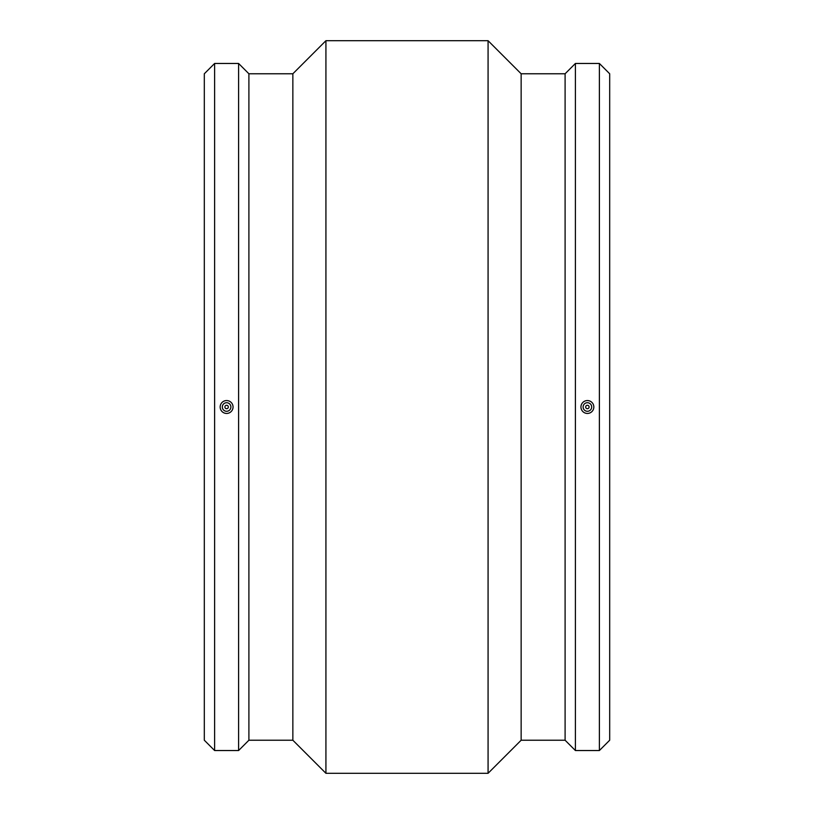 <?xml version="1.0" encoding="UTF-8"?>
<svg xmlns="http://www.w3.org/2000/svg" width="814" height="814" viewBox="0 0 814 814"><rect width="100%" height="100%" fill="white"/><g stroke="black" fill="none" stroke-linecap="round" stroke-linejoin="round"><path stroke-width="1.22" d="M228.327 407A1.72 1.72 0 0 1 225.753 408.486A1.72 1.72 0 0 1 225.753 405.514A1.72 1.72 0 0 1 228.327 407M585.673 407A1.72 1.72 0 0 1 588.247 405.514A1.72 1.72 0 0 1 588.247 408.486A1.72 1.72 0 0 1 585.673 407M591.686 407A4.294 4.294 0 0 0 585.246 403.286A4.294 4.294 0 0 0 585.246 410.714A4.294 4.294 0 0 0 591.686 407M593.833 407A6.441 6.441 0 0 0 587.393 400.559A6.441 6.441 0 0 0 580.952 407A6.441 6.441 0 0 0 587.393 413.441A6.441 6.441 0 0 0 593.833 407M575.406 407L575.406 750.539L599.379 750.539L599.379 63.461L575.406 63.461L575.406 407M233.048 407A6.441 6.441 0 0 1 226.607 413.441A6.441 6.441 0 0 1 220.167 407A6.441 6.441 0 0 1 226.607 400.559A6.441 6.441 0 0 1 233.048 407M222.314 407A4.294 4.294 0 0 1 228.754 403.286A4.294 4.294 0 0 1 228.754 410.714A4.294 4.294 0 0 1 222.314 407M214.621 407L214.621 750.539L238.594 750.539L238.594 63.461L214.621 63.461L214.621 407M214.621 63.461L204.314 73.769L204.314 740.231L214.621 750.539M238.594 63.461L248.901 73.769L248.901 740.231L238.594 750.539M248.901 73.769L292.857 73.769L292.857 740.231L325.926 773.3L488.074 773.3L488.074 40.7L325.926 40.7L325.926 773.3M488.074 40.7L521.143 73.769L521.143 740.231L488.074 773.3M521.143 73.769L565.099 73.769L565.099 740.231L575.406 750.539M599.379 63.461L609.686 73.769L609.686 740.231L599.379 750.539M248.901 740.231L292.857 740.231M292.857 73.769L325.926 40.7M521.143 740.231L565.099 740.231M565.099 73.769L575.406 63.461"/></g></svg>
